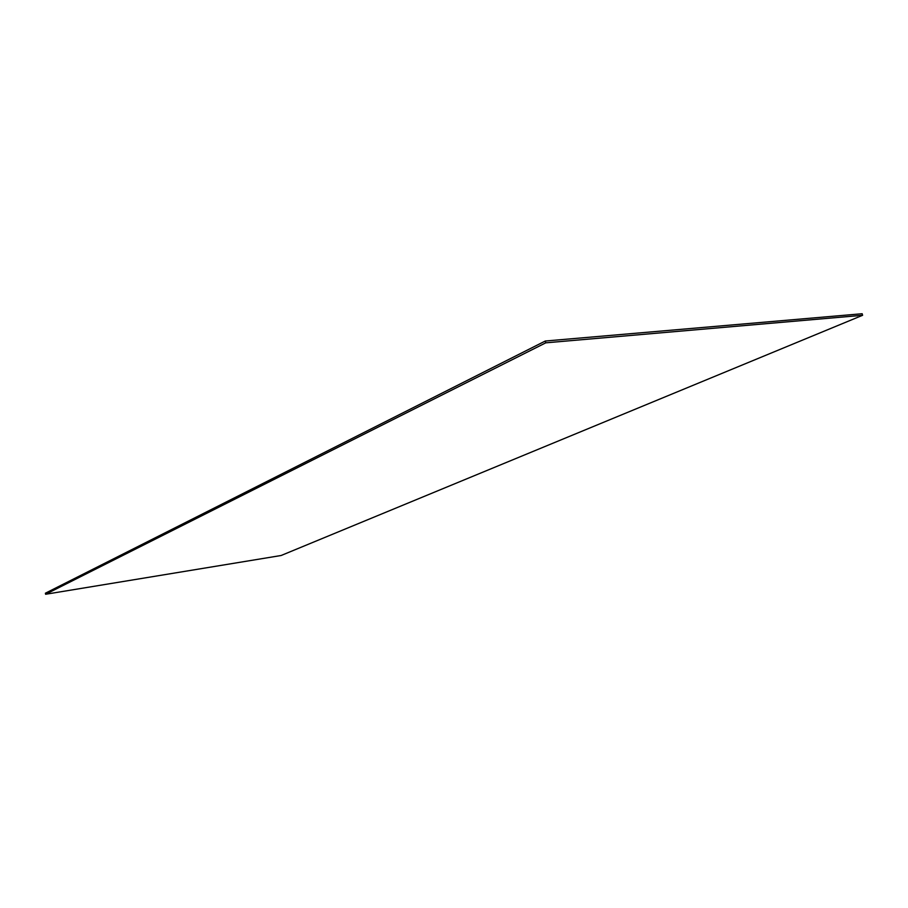 <?xml version="1.0" encoding="UTF-8"?>
<svg xmlns="http://www.w3.org/2000/svg" width="908" height="908" viewBox="0 0 908 908"><rect width="100%" height="100%" fill="white"/><g stroke="black" fill="none" stroke-linecap="round" stroke-linejoin="round"><path stroke-width="1.36" d="M281.117 555.503L45.616 594.263L545.753 342.838L862.6 315.292L281.117 555.503M545.753 342.838L545.299 341.022L45.4 593.208L45.616 594.263M545.299 341.022L862.169 313.737L862.6 315.292"/></g></svg>
